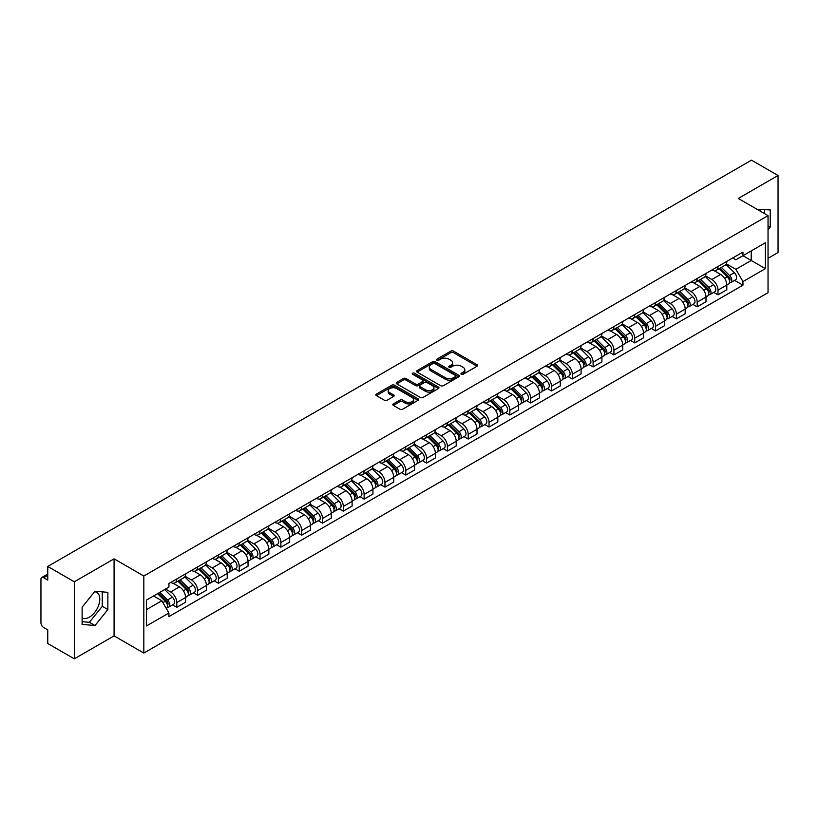 <?xml version="1.0" encoding="UTF-8"?>
<svg xmlns="http://www.w3.org/2000/svg" width="819" height="819" viewBox="0 0 819 819"><rect width="100%" height="100%" fill="white"/><g stroke="black" fill="none" stroke-linecap="round" stroke-linejoin="round"><path stroke-width="1.23" d="M461.312 374.273A1.3 0.747 0 0 0 463.144 374.273L477.057 366.247A1.853 1.065 0 0 0 477.6 365.489A1.853 1.065 0 0 0 477.057 364.731L453.48 351.116A1.853 1.065 0 0 0 450.87 351.116L436.947 359.152A1.3 0.747 0 0 0 436.568 359.684A1.3 0.747 0 0 0 436.947 360.217A1.3 0.747 0 0 0 438.779 360.217L440.581 359.172A5.928 3.419 0 0 1 448.966 359.172L450.931 360.309A5.928 3.419 0 0 1 452.672 362.725A5.928 3.419 0 0 1 450.931 365.141L449.129 366.185A1.3 0.747 0 0 0 448.751 366.717A1.3 0.747 0 0 0 449.129 367.24A1.3 0.747 0 0 0 450.962 367.24L452.764 366.206A5.928 3.419 0 0 1 461.148 366.206L463.114 367.342A5.928 3.419 0 0 1 464.844 369.758A5.928 3.419 0 0 1 463.114 372.174L461.312 373.218A1.3 0.747 0 0 0 460.933 373.751A1.3 0.747 0 0 0 461.312 374.273L461.312 373.218M757.114 209.326A14.722 8.497 -60 0 1 759.121 209.971A14.722 8.497 -60 0 1 760.687 211.384M94.574 591.727A14.722 8.497 -60 0 1 96.744 592.393A14.722 8.497 -60 0 1 99.007 604.187A14.722 8.497 -60 0 1 89.384 617.157A14.722 8.497 -60 0 1 82.115 617.935M393.366 403.9A1.853 1.065 0 0 0 392.823 404.658A1.853 1.065 0 0 0 393.366 405.415L399.979 409.234A1.853 1.065 0 0 0 402.6 409.234L418.059 400.307A1.853 1.065 0 0 0 418.601 399.549A1.853 1.065 0 0 0 418.059 398.792L394.482 385.186A1.853 1.065 0 0 0 391.861 385.186L376.402 394.103A1.853 1.065 0 0 0 375.86 394.86A1.853 1.065 0 0 0 376.402 395.618L384.398 400.235A1.853 1.065 0 0 0 387.018 400.235L393.632 396.416A1.853 1.065 0 0 0 394.174 395.659A1.853 1.065 0 0 0 393.632 394.901L389.67 392.618A4.955 2.856 0 0 1 388.216 390.591A4.955 2.856 0 0 1 391.277 387.95A4.955 2.856 0 0 1 396.672 388.564L412.192 397.532A4.955 2.856 0 0 1 413.646 399.549A4.955 2.856 0 0 1 410.585 402.19A4.955 2.856 0 0 1 405.19 401.576L402.6 400.082A1.853 1.065 0 0 0 399.979 400.082L393.366 403.9L393.366 405.415L399.979 401.627L399.979 400.082M143.827 576.023L114.076 558.834L74.314 581.797L47.758 566.461L751.494 160.166L778.05 175.491L738.288 198.454L768.038 215.632L143.827 576.023L143.827 653.06L768.038 292.67L768.038 215.632M440.714 385.718A1.853 1.065 0 0 0 443.335 385.718L458.794 376.791A1.853 1.065 0 0 0 459.336 376.034A1.853 1.065 0 0 0 458.794 375.276L435.217 361.67A1.853 1.065 0 0 0 432.596 361.67L417.137 370.587A1.853 1.065 0 0 0 416.595 371.345A1.853 1.065 0 0 0 417.137 372.102L440.714 385.718M413.134 374.559A1.3 0.747 0 0 1 414.455 374.744L438.4 388.564L422.962 397.471A1.853 1.065 0 0 1 420.352 397.471L396.775 383.865L396.775 382.35A1.853 1.065 0 0 0 396.232 383.108A1.853 1.065 0 0 0 396.775 383.865M396.775 382.35L403.388 378.532A1.853 1.065 0 0 1 406.009 378.532L415.571 384.05A1.853 1.065 0 0 0 418.192 384.05L422.573 381.521A1.853 1.065 0 0 0 423.116 380.763A1.853 1.065 0 0 0 422.573 380.006L412.622 374.263A1.3 0.747 0 0 1 412.244 373.73A1.3 0.747 0 0 1 413.042 373.034A1.3 0.747 0 0 1 414.455 373.198L438.421 387.039A1.853 1.065 0 0 1 438.964 387.796A1.853 1.065 0 0 1 438.421 388.554L438.421 387.039M74.314 581.797L74.314 658.834L47.758 643.509L47.758 629.872L43.622 627.477A3.778 2.181 -120 0 1 40.95 622.86L40.95 579.258A3.778 2.181 -120 0 1 41.728 577.528L47.758 574.047M768.038 258.313L778.05 252.539L778.05 175.491M74.314 658.834L114.076 635.882L143.827 653.06M47.758 566.461L47.758 580.098L43.622 577.712A3.778 2.181 -120 0 0 41.728 577.528M718.007 266.482A8.681 5.016 60 0 1 716.205 270.372L725.01 265.295A8.681 5.016 -120 0 0 726.811 261.394M705.507 275.829L711.865 279.494A8.681 5.016 60 0 1 718.007 290.131L726.811 285.043A8.681 5.016 -120 0 0 720.669 274.416L714.373 270.772M726.811 285.043L726.811 289.742L718.007 294.83L713.779 292.393M716.205 270.372A8.681 5.016 60 0 1 711.936 269.983M718.007 290.131L718.007 294.83M697.184 278.501A8.681 5.016 60 0 1 695.392 282.391L704.197 277.303A8.681 5.016 -120 0 0 705.998 273.413M692.966 304.412L697.184 306.849L705.998 301.761L705.998 297.062A8.681 5.016 -120 0 0 699.856 286.435L693.55 282.79M695.392 282.391A8.681 5.016 60 0 1 691.113 282.002M684.684 287.848L691.052 291.513A8.681 5.016 60 0 1 697.184 302.15L697.184 306.849M676.371 290.51A8.681 5.016 60 0 1 674.569 294.41L683.384 289.322A8.681 5.016 -120 0 0 685.175 285.432M672.153 316.431L676.371 318.867L685.175 313.779L685.175 309.08A8.681 5.016 -120 0 0 679.043 298.454L672.737 294.809M674.569 294.41A8.681 5.016 60 0 1 670.3 294.021M663.871 299.856L670.239 303.532A8.681 5.016 60 0 1 676.371 314.168L676.371 318.867M655.558 302.528A8.681 5.016 60 0 1 653.757 306.429L662.561 301.341A8.681 5.016 -120 0 0 664.363 297.451M651.33 328.439L655.558 330.886L664.363 325.798L664.363 321.099A8.681 5.016 -120 0 0 658.22 310.462L651.924 306.828M653.757 306.429A8.681 5.016 60 0 1 649.487 306.04M643.058 311.875L649.416 315.55A8.681 5.016 60 0 1 655.558 326.187L655.558 330.886M634.735 314.547A8.681 5.016 60 0 1 632.944 318.448L641.748 313.36A8.681 5.016 -120 0 0 643.55 309.469M630.517 340.458L634.735 342.905L643.55 337.817L643.55 333.118A8.681 5.016 -120 0 0 637.407 322.481L631.101 318.847M632.944 318.448A8.681 5.016 60 0 1 628.664 318.059M622.245 323.894L628.603 327.569A8.681 5.016 60 0 1 634.735 338.206L634.735 342.905M613.922 326.566A8.681 5.016 60 0 1 612.131 330.466L620.935 325.378A8.681 5.016 -120 0 0 622.727 321.488M609.705 352.477L613.922 354.914L622.727 349.836L622.727 345.137A8.681 5.016 -120 0 0 616.594 334.5L610.288 330.866M612.131 330.466A8.681 5.016 60 0 1 607.852 330.077M601.422 335.913L607.79 339.588A8.681 5.016 60 0 1 613.922 350.215L613.922 354.914M593.11 338.585A8.681 5.016 60 0 1 591.308 342.485L600.112 337.397A8.681 5.016 -120 0 0 601.914 333.497M588.881 364.496L593.11 366.932L601.914 361.855L601.914 357.156A8.681 5.016 -120 0 0 595.782 346.519L589.475 342.885M591.308 342.485A8.681 5.016 60 0 1 587.039 342.086M580.61 347.932L586.967 351.607A8.681 5.016 60 0 1 593.11 362.233L593.11 366.932M572.286 350.604A8.681 5.016 60 0 1 570.495 354.504L579.299 349.416A8.681 5.016 -120 0 0 581.101 345.516M568.069 376.515L572.297 378.951L581.101 373.873L581.101 369.174A8.681 5.016 -120 0 0 574.958 358.538L568.652 354.903M570.495 354.504A8.681 5.016 60 0 1 566.216 354.105M559.797 359.95L566.154 363.626A8.681 5.016 60 0 1 572.297 374.252L572.297 378.951M551.474 362.622A8.681 5.016 60 0 1 549.682 366.523L558.486 361.435A8.681 5.016 -120 0 0 560.278 357.534M547.256 388.534L551.474 390.97L560.278 385.892L560.278 381.193A8.681 5.016 -120 0 0 554.146 370.557L547.839 366.922M549.682 366.523A8.681 5.016 60 0 1 545.403 366.124M538.974 371.969L545.341 375.645A8.681 5.016 60 0 1 551.474 386.271L551.474 390.97M530.661 374.641A8.681 5.016 60 0 1 528.859 378.532L537.673 373.454A8.681 5.016 -120 0 0 539.465 369.553M526.433 400.552L530.661 402.989L539.465 397.901L539.465 393.202A8.681 5.016 -120 0 0 533.333 382.575L527.026 378.931M528.859 378.532A8.681 5.016 60 0 1 524.59 378.143M518.161 383.988L524.518 387.663A8.681 5.016 60 0 1 530.661 398.29L530.661 402.989M509.848 386.66A8.681 5.016 60 0 1 508.046 390.55L516.85 385.473A8.681 5.016 -120 0 0 518.652 381.572M505.62 412.571L509.848 415.008L518.652 409.92L518.652 405.221A8.681 5.016 -120 0 0 512.51 394.594L506.214 390.95M508.046 390.55A8.681 5.016 60 0 1 503.777 390.161M497.348 396.007L503.705 399.682A8.681 5.016 60 0 1 509.848 410.309L509.848 415.008M489.025 398.679A8.681 5.016 60 0 1 487.233 402.569L496.038 397.491A8.681 5.016 -120 0 0 497.829 393.591M484.807 424.59L489.025 427.027L497.839 421.939L497.839 417.24A8.681 5.016 -120 0 0 491.697 406.613L485.391 402.968M487.233 402.569A8.681 5.016 60 0 1 482.954 402.18M476.525 408.026L482.893 411.691A8.681 5.016 60 0 1 489.025 422.328L489.025 427.027M468.212 410.698A8.681 5.016 60 0 1 466.41 414.588L475.225 409.51A8.681 5.016 -120 0 0 477.016 405.61M463.994 436.609L468.212 439.045L477.016 433.957L477.016 429.258A8.681 5.016 -120 0 0 470.884 418.632L464.578 414.987M466.41 414.588A8.681 5.016 60 0 1 462.141 414.199M455.712 420.045L462.07 423.71A8.681 5.016 60 0 1 468.212 434.346L468.212 439.045M447.399 422.717A8.681 5.016 60 0 1 445.597 426.607L454.402 421.529A8.681 5.016 -120 0 0 456.203 417.629M443.171 448.628L447.399 451.064L456.203 445.976L456.203 441.277A8.681 5.016 -120 0 0 450.061 430.651L443.765 427.006M445.597 426.607A8.681 5.016 60 0 1 441.328 426.218M434.899 432.063L441.257 435.728A8.681 5.016 60 0 1 447.399 446.365L447.399 451.064M426.576 434.725A8.681 5.016 60 0 1 424.785 438.626L433.589 433.538A8.681 5.016 -120 0 0 435.391 429.647M422.358 460.647L426.576 463.083L435.391 457.995L435.391 453.296A8.681 5.016 -120 0 0 429.248 442.669L422.942 439.025M424.785 438.626A8.681 5.016 60 0 1 420.505 438.237M414.076 444.082L420.444 447.747A8.681 5.016 60 0 1 426.576 458.384L426.576 463.083M405.763 446.744A8.681 5.016 60 0 1 403.962 450.645L412.776 445.556A8.681 5.016 -120 0 0 414.568 441.666M401.545 472.665L405.763 475.102L414.568 470.014L414.568 465.315A8.681 5.016 -120 0 0 408.435 454.678L402.129 451.044M403.962 450.645A8.681 5.016 60 0 1 399.692 450.255M393.263 456.091L399.621 459.766A8.681 5.016 60 0 1 405.763 470.403L405.763 475.102M384.95 458.763A8.681 5.016 60 0 1 383.149 462.663L391.953 457.575A8.681 5.016 -120 0 0 393.755 453.685M380.722 484.674L384.95 487.121L393.755 482.033L393.755 477.334A8.681 5.016 -120 0 0 387.612 466.697L381.316 463.063M383.149 462.663A8.681 5.016 60 0 1 378.88 462.274M372.45 468.11L378.808 471.785A8.681 5.016 60 0 1 384.95 482.422L384.95 487.121M364.127 470.782A8.681 5.016 60 0 1 362.336 474.682L371.14 469.594A8.681 5.016 -120 0 0 372.942 465.704M359.91 496.693L364.127 499.14L372.942 494.052L372.942 489.352A8.681 5.016 -120 0 0 366.799 478.716L360.493 475.081M362.336 474.682A8.681 5.016 60 0 1 358.057 474.293M351.638 480.129L357.995 483.804A8.681 5.016 60 0 1 364.127 494.43L364.127 499.14M343.315 482.8A8.681 5.016 60 0 1 341.523 486.701L350.327 481.613A8.681 5.016 -120 0 0 352.119 477.723M339.097 508.712L343.315 511.148L352.119 506.07L352.119 501.371A8.681 5.016 -120 0 0 345.987 490.735L339.68 487.1M341.523 486.701A8.681 5.016 60 0 1 337.244 486.312M330.815 492.147L337.182 495.823A8.681 5.016 60 0 1 343.315 506.449L343.315 511.148M322.502 494.819A8.681 5.016 60 0 1 320.7 498.72L329.504 493.632A8.681 5.016 -120 0 0 331.306 489.731M318.274 520.73L322.502 523.167L331.306 518.089L331.306 513.39A8.681 5.016 -120 0 0 325.163 502.753L318.867 499.119M320.7 498.72A8.681 5.016 60 0 1 316.431 498.321M310.002 504.166L316.359 507.841A8.681 5.016 60 0 1 322.502 518.468L322.502 523.167M301.679 506.838A8.681 5.016 60 0 1 299.887 510.739L308.691 505.651A8.681 5.016 -120 0 0 310.493 501.75M297.461 532.749L301.689 535.186L310.493 530.108L310.493 525.409A8.681 5.016 -120 0 0 304.351 514.772L298.044 511.138M299.887 510.739A8.681 5.016 60 0 1 295.608 510.339M289.189 516.185L295.546 519.86A8.681 5.016 60 0 1 301.689 530.487L301.689 535.186M280.866 518.857A8.681 5.016 60 0 1 279.074 522.757L287.878 517.669A8.681 5.016 -120 0 0 289.67 513.769M276.648 544.768L280.866 547.205L289.67 542.127L289.67 537.418A8.681 5.016 -120 0 0 283.538 526.791L277.231 523.157M279.074 522.757A8.681 5.016 60 0 1 274.795 522.358M268.366 528.204L274.734 531.879A8.681 5.016 60 0 1 280.866 542.506L280.866 547.205M260.053 530.876A8.681 5.016 60 0 1 258.251 534.766L267.066 529.688A8.681 5.016 -120 0 0 268.857 525.788M255.825 556.787L260.053 559.223L268.857 554.135L268.857 549.436A8.681 5.016 -120 0 0 262.725 538.81L256.419 535.165M258.251 534.766A8.681 5.016 60 0 1 253.982 534.377M247.553 540.223L253.91 543.898A8.681 5.016 60 0 1 260.053 554.524L260.053 559.223M239.24 542.895A8.681 5.016 60 0 1 237.438 546.785L246.243 541.707A8.681 5.016 -120 0 0 248.044 537.807M235.012 568.806L239.24 571.242L248.044 566.154L248.044 561.455A8.681 5.016 -120 0 0 241.902 550.829L235.606 547.184M237.438 546.785A8.681 5.016 60 0 1 233.169 546.396M226.74 552.241L233.098 555.917A8.681 5.016 60 0 1 239.24 566.543L239.24 571.242M218.417 554.913A8.681 5.016 60 0 1 216.625 558.804L225.43 553.726A8.681 5.016 -120 0 0 227.221 549.825M214.199 580.825L218.417 583.261L227.232 578.173L227.232 573.474A8.681 5.016 -120 0 0 221.089 562.848L214.783 559.203M216.625 558.804A8.681 5.016 60 0 1 212.346 558.415M205.917 564.26L212.285 567.925A8.681 5.016 60 0 1 218.417 578.562L218.417 583.261M197.604 566.932A8.681 5.016 60 0 1 195.802 570.823L204.617 565.745A8.681 5.016 -120 0 0 206.408 561.844M193.376 592.843L197.604 595.28L206.408 590.192L206.408 585.493A8.681 5.016 -120 0 0 200.276 574.866L193.97 571.222M195.802 570.823A8.681 5.016 60 0 1 191.533 570.433M185.104 576.279L191.462 579.944A8.681 5.016 60 0 1 197.604 590.581L197.604 595.28M176.791 578.951A8.681 5.016 60 0 1 174.99 582.841L183.794 577.753A8.681 5.016 -120 0 0 185.596 573.863M172.563 604.862L176.791 607.299L185.596 602.211L185.596 597.512A8.681 5.016 -120 0 0 179.453 586.885L173.157 583.241M174.99 582.841A8.681 5.016 60 0 1 170.721 582.452M165.581 589.035L170.649 591.963A8.681 5.016 60 0 1 176.791 602.6L176.791 607.299M732.749 257.965L735.882 259.777L765.376 242.752L751.228 250.921L751.228 260.473L735.882 269.328L726.32 263.81M146.499 609.612L161.845 600.747L168.919 613.001L146.499 625.941L146.499 600.051L168.919 587.11L168.919 583.486L742.956 252.068L742.956 255.692L765.376 268.632L742.956 281.582L735.882 269.328M765.376 242.752L765.376 268.632M168.919 613.001L168.919 616.615L742.956 285.196L742.956 281.582M768.038 229.842L770.249 227.109L770.249 209.94L756.991 209.255M114.076 558.834L114.076 635.882M82.115 624.395L94.994 625.542L107.873 609.52L107.873 592.352L94.994 591.205L82.115 607.227L82.115 624.395M161.845 600.747L153.573 595.976M734.602 280.374L742.956 285.196M764.639 213.667L764.639 209.439M768.038 225.839L770.249 227.109M82.115 621.662L89.384 622.307L102.262 606.285L102.262 591.861M89.384 622.307L94.994 625.542M102.262 606.285L107.873 609.52M461.824 374.457L463.114 373.72A5.928 3.419 0 0 0 464.844 371.304L464.844 369.758M452.672 362.725L452.672 364.271A5.928 3.419 0 0 1 450.931 366.687L449.651 367.424M477.037 366.257L453.48 352.661A1.853 1.065 0 0 0 450.87 352.661L437.469 360.391M458.763 376.801L435.217 363.206A1.853 1.065 0 0 0 432.596 363.206L417.168 372.113M455.518 376.566A1.3 0.747 0 0 0 455.896 376.034A1.3 0.747 0 0 0 455.518 375.501L434.817 363.554A1.3 0.747 0 0 0 432.985 363.554L431.091 364.65A5.928 3.419 0 0 0 429.351 367.076A5.928 3.419 0 0 0 431.091 369.492L445.229 377.661A5.928 3.419 0 0 0 453.613 377.661L455.518 376.566L455.518 378.102A1.3 0.747 0 0 0 455.896 377.579L455.896 376.034M429.351 367.076L429.351 368.611A5.928 3.419 0 0 0 431.091 371.038L431.091 369.492M455.518 378.102L453.613 379.197A5.928 3.419 0 0 1 445.229 379.197L431.091 371.038M396.795 383.876L403.388 380.067L403.388 378.532M423.116 380.763L423.116 382.299A1.853 1.065 0 0 1 422.573 383.057L418.192 385.595A1.853 1.065 0 0 1 415.571 385.595L406.009 380.067A1.853 1.065 0 0 0 403.388 380.067M425.491 389.783A4.955 2.856 0 0 0 430.886 390.397A4.955 2.856 0 0 0 433.947 387.756A4.955 2.856 0 0 0 432.493 385.729L427.027 382.575A1.853 1.065 0 0 0 424.406 382.575L420.024 385.104A1.853 1.065 0 0 0 419.482 385.862A1.853 1.065 0 0 0 420.024 386.619L425.491 389.783L425.491 391.318A4.955 2.856 0 0 0 430.886 391.943A4.955 2.856 0 0 0 433.947 389.301L433.947 387.756M419.482 385.862L419.482 387.407A1.853 1.065 0 0 0 420.024 388.165L420.024 386.619M425.491 391.318L420.024 388.165M413.646 399.549L413.646 401.095A4.955 2.856 0 0 1 410.585 403.736A4.955 2.856 0 0 1 405.19 403.112L402.6 401.627A1.853 1.065 0 0 0 399.979 401.627M388.216 390.591L388.216 392.137A4.955 2.856 0 0 0 389.67 394.154L389.67 392.618M393.601 396.427L389.67 394.154M418.028 400.327L394.482 386.722A1.853 1.065 0 0 0 391.861 386.722L376.433 395.638M719.123 268.693L727.323 276.781A4.719 2.723 60 0 1 728.572 283.855L726.811 284.869M720.761 270.301L724.231 272.307M720.034 268.161L729.012 277.027A2.262 1.31 60 0 1 729.606 280.415A2.262 1.31 60 0 1 729.401 280.497M721.396 267.383L729.596 275.471A4.719 2.723 60 0 1 730.835 282.545A4.719 2.723 60 0 1 729.412 282.698M725.982 264.394L734.397 272.696A4.719 2.723 60 0 1 735.636 279.77L730.835 282.545M698.31 280.712L706.51 288.8A4.719 2.723 60 0 1 707.749 295.874L705.988 296.887M699.948 282.32L703.419 284.326M699.221 280.18L708.2 289.046A2.262 1.31 60 0 1 708.793 292.434A2.262 1.31 60 0 1 708.589 292.516M700.573 279.402L708.773 287.489A4.719 2.723 60 0 1 710.022 294.564A4.719 2.723 60 0 1 708.599 294.717M705.169 276.412L713.584 284.715A4.719 2.723 60 0 1 714.823 291.789L710.022 294.564M677.487 292.721L685.698 300.819A4.719 2.723 60 0 1 686.936 307.893L685.175 308.906M679.125 294.338L682.606 296.345M678.398 292.199L687.376 301.064A2.262 1.31 60 0 1 687.98 304.453A2.262 1.31 60 0 1 687.776 304.535M679.76 291.421L687.96 299.508A4.719 2.723 60 0 1 689.209 306.582A4.719 2.723 60 0 1 687.776 306.726M684.346 288.431L692.761 296.734A4.719 2.723 60 0 1 694.01 303.808L689.209 306.582M656.674 304.74L664.874 312.838A4.719 2.723 60 0 1 666.123 319.912L664.363 320.925M658.312 306.357L661.783 308.364M657.585 304.218L666.564 313.073A2.262 1.31 60 0 1 667.168 316.472A2.262 1.31 60 0 1 666.953 316.554M658.947 303.429L667.147 311.527A4.719 2.723 60 0 1 668.386 318.601A4.719 2.723 60 0 1 666.963 318.745M663.533 300.45L671.949 308.753A4.719 2.723 60 0 1 673.198 315.827L668.386 318.601M635.861 316.758L644.062 324.856A4.719 2.723 60 0 1 645.3 331.92L643.55 332.944M637.499 318.376L640.97 320.383M636.772 316.236L645.751 325.092A2.262 1.31 60 0 1 646.345 328.491A2.262 1.31 60 0 1 646.14 328.573M638.124 315.448L646.324 323.546A4.719 2.723 60 0 1 647.573 330.62A4.719 2.723 60 0 1 646.15 330.763M642.72 312.469L651.136 320.772A4.719 2.723 60 0 1 652.374 327.846L647.573 330.62M615.049 328.777L623.249 336.865A4.719 2.723 60 0 1 624.487 343.939L622.727 344.963M616.676 330.395L620.157 332.401M615.949 328.255L624.938 337.111A2.262 1.31 60 0 1 625.532 340.509A2.262 1.31 60 0 1 625.327 340.591M617.311 327.467L625.511 335.565A4.719 2.723 60 0 1 626.76 342.629A4.719 2.723 60 0 1 625.337 342.782M621.897 324.488L630.313 332.79A4.719 2.723 60 0 1 631.562 339.865L626.76 342.629M594.225 340.796L602.426 348.884A4.719 2.723 60 0 1 603.675 355.958L601.914 356.982M595.863 342.414L599.344 344.42M595.137 340.274L604.115 349.129A2.262 1.31 60 0 1 604.719 352.528A2.262 1.31 60 0 1 604.504 352.61M596.498 339.486L604.698 347.573A4.719 2.723 60 0 1 605.937 354.647A4.719 2.723 60 0 1 604.514 354.801M601.085 336.507L609.5 344.809A4.719 2.723 60 0 1 610.749 351.873L605.937 354.647M573.413 352.815L581.613 360.903A4.719 2.723 60 0 1 582.862 367.977L581.101 368.99M575.051 354.432L578.521 356.439M574.324 352.293L583.302 361.148A2.262 1.31 60 0 1 583.896 364.547A2.262 1.31 60 0 1 583.691 364.629M575.685 351.505L583.886 359.592A4.719 2.723 60 0 1 585.124 366.666A4.719 2.723 60 0 1 583.701 366.82M580.272 348.525L588.687 356.818A4.719 2.723 60 0 1 589.926 363.892L585.124 366.666M552.6 364.834L560.8 372.921A4.719 2.723 60 0 1 562.039 379.996L560.278 381.009M554.228 366.451L557.708 368.458M553.501 364.312L562.489 373.167A2.262 1.31 60 0 1 563.083 376.566A2.262 1.31 60 0 1 562.878 376.648M554.862 363.523L563.062 371.611A4.719 2.723 60 0 1 564.311 378.685A4.719 2.723 60 0 1 562.888 378.839M559.449 360.534L567.864 368.837A4.719 2.723 60 0 1 569.113 375.911L564.311 378.685M531.777 376.853L539.977 384.94A4.719 2.723 60 0 1 541.226 392.014L539.465 393.028M533.415 378.47L536.895 380.477M532.688 376.33L541.666 385.186A2.262 1.31 60 0 1 542.27 388.585A2.262 1.31 60 0 1 542.065 388.667M534.049 375.542L542.25 383.63A4.719 2.723 60 0 1 543.488 390.704A4.719 2.723 60 0 1 542.065 390.858M538.636 372.553L547.051 380.855A4.719 2.723 60 0 1 548.3 387.93L543.488 390.704M510.964 388.871L519.164 396.959A4.719 2.723 60 0 1 520.413 404.033L518.652 405.047M512.602 390.479L516.072 392.485M511.875 388.349L520.853 397.205A2.262 1.31 60 0 1 521.447 400.604A2.262 1.31 60 0 1 521.242 400.686M513.237 387.561L521.437 395.649A4.719 2.723 60 0 1 522.676 402.723A4.719 2.723 60 0 1 521.253 402.876M517.823 384.572L526.238 392.874A4.719 2.723 60 0 1 527.477 399.948L522.676 402.723M490.151 400.89L498.351 408.978A4.719 2.723 60 0 1 499.59 416.052L497.829 417.066M491.779 402.498L495.26 404.504M491.062 400.358L500.04 409.224A2.262 1.31 60 0 1 500.634 412.612A2.262 1.31 60 0 1 500.429 412.694M492.414 399.58L500.614 407.667A4.719 2.723 60 0 1 501.863 414.742A4.719 2.723 60 0 1 500.44 414.895M497.01 396.591L505.425 404.893A4.719 2.723 60 0 1 506.664 411.967L501.863 414.742M469.328 412.909L477.528 420.997A4.719 2.723 60 0 1 478.777 428.071L477.016 429.084M470.966 414.516L474.447 416.523M470.239 412.377L479.217 421.242A2.262 1.31 60 0 1 479.821 424.631A2.262 1.31 60 0 1 479.617 424.713M471.601 411.599L479.801 419.686A4.719 2.723 60 0 1 481.05 426.76A4.719 2.723 60 0 1 479.617 426.914M476.187 408.609L484.602 416.912A4.719 2.723 60 0 1 485.851 423.986L481.05 426.76M448.515 424.928L456.715 433.016A4.719 2.723 60 0 1 457.964 440.09L456.203 441.103M450.153 426.535L453.624 428.542M449.426 424.396L458.405 433.261A2.262 1.31 60 0 1 458.998 436.65A2.262 1.31 60 0 1 458.794 436.732M450.788 423.618L458.988 431.705A4.719 2.723 60 0 1 460.227 438.779A4.719 2.723 60 0 1 458.804 438.933M455.374 420.628L463.789 428.931A4.719 2.723 60 0 1 465.028 436.005L460.227 438.779M427.702 436.947L435.903 445.034A4.719 2.723 60 0 1 437.141 452.108L435.38 453.122M429.34 438.554L432.811 440.561M428.613 436.414L437.592 445.28A2.262 1.31 60 0 1 438.185 448.669A2.262 1.31 60 0 1 437.981 448.751M429.965 435.636L438.165 443.724A4.719 2.723 60 0 1 439.414 450.798A4.719 2.723 60 0 1 437.991 450.952M434.561 432.647L442.977 440.95A4.719 2.723 60 0 1 444.215 448.024L439.414 450.798M406.879 448.955L415.079 457.053A4.719 2.723 60 0 1 416.328 464.127L414.568 465.141M408.517 450.573L411.998 452.579M407.79 448.433L416.769 457.299A2.262 1.31 60 0 1 417.373 460.688A2.262 1.31 60 0 1 417.168 460.769M409.152 447.655L417.352 455.743A4.719 2.723 60 0 1 418.601 462.817A4.719 2.723 60 0 1 417.168 462.96M413.738 444.666L422.154 452.968A4.719 2.723 60 0 1 423.403 460.043L418.601 462.817M386.066 460.974L394.267 469.072A4.719 2.723 60 0 1 395.516 476.146L393.755 477.16M387.704 462.592L391.175 464.598M386.977 460.452L395.956 469.307A2.262 1.31 60 0 1 396.56 472.706A2.262 1.31 60 0 1 396.345 472.788M388.339 459.664L396.539 467.762A4.719 2.723 60 0 1 397.778 474.836A4.719 2.723 60 0 1 396.355 474.979M392.925 456.685L401.341 464.987A4.719 2.723 60 0 1 402.59 472.061L397.778 474.836M365.254 472.993L373.454 481.091A4.719 2.723 60 0 1 374.692 488.155L372.932 489.178M366.892 474.611L370.362 476.617M366.165 472.471L375.143 481.326A2.262 1.31 60 0 1 375.737 484.725A2.262 1.31 60 0 1 375.532 484.807M367.516 471.683L375.716 479.78A4.719 2.723 60 0 1 376.965 486.855A4.719 2.723 60 0 1 375.542 486.998M372.113 468.703L380.528 477.006A4.719 2.723 60 0 1 381.767 484.08L376.965 486.855M344.441 485.012L352.641 493.099A4.719 2.723 60 0 1 353.88 500.174L352.119 501.197M346.068 486.629L349.549 488.636M345.342 484.49L354.33 493.345A2.262 1.31 60 0 1 354.924 496.744A2.262 1.31 60 0 1 354.719 496.826M346.703 483.701L354.903 491.799A4.719 2.723 60 0 1 356.152 498.863A4.719 2.723 60 0 1 354.729 499.017M351.29 480.722L359.705 489.025A4.719 2.723 60 0 1 360.954 496.099L356.152 498.863M323.618 497.031L331.818 505.118A4.719 2.723 60 0 1 333.067 512.192L331.306 513.216M325.256 498.648L328.736 500.655M324.529 496.509L333.507 505.364A2.262 1.31 60 0 1 334.111 508.763A2.262 1.31 60 0 1 333.896 508.845M325.89 495.72L334.091 503.808A4.719 2.723 60 0 1 335.329 510.882A4.719 2.723 60 0 1 333.906 511.036M330.477 492.741L338.892 501.044A4.719 2.723 60 0 1 340.141 508.108L335.329 510.882M302.805 509.049L311.005 517.137A4.719 2.723 60 0 1 312.254 524.211L310.493 525.225M304.443 510.667L307.913 512.674M303.716 508.527L312.694 517.383A2.262 1.31 60 0 1 313.288 520.782A2.262 1.31 60 0 1 313.083 520.864M305.077 507.739L313.278 515.827A4.719 2.723 60 0 1 314.516 522.901A4.719 2.723 60 0 1 313.093 523.054M309.664 504.76L318.079 513.052A4.719 2.723 60 0 1 319.318 520.126L314.516 522.901M281.992 521.068L290.192 529.156A4.719 2.723 60 0 1 291.431 536.23L289.67 537.244M283.62 522.686L287.1 524.692M282.893 520.546L291.881 529.402A2.262 1.31 60 0 1 292.475 532.8A2.262 1.31 60 0 1 292.27 532.882M284.254 519.758L292.455 527.846A4.719 2.723 60 0 1 293.704 534.92A4.719 2.723 60 0 1 292.281 535.073M288.841 516.769L297.256 525.071A4.719 2.723 60 0 1 298.505 532.145L293.704 534.92M261.169 533.087L269.369 541.175A4.719 2.723 60 0 1 270.618 548.249L268.857 549.262M262.807 534.705L266.288 536.711M262.08 532.565L271.058 541.42A2.262 1.31 60 0 1 271.662 544.819A2.262 1.31 60 0 1 271.447 544.901M263.442 531.777L271.642 539.864A4.719 2.723 60 0 1 272.881 546.938A4.719 2.723 60 0 1 271.458 547.092M268.028 528.787L276.443 537.09A4.719 2.723 60 0 1 277.692 544.164L272.881 546.938M240.356 545.106L248.556 553.194A4.719 2.723 60 0 1 249.805 560.268L248.044 561.281M241.994 546.713L245.465 548.72M241.267 544.584L250.245 553.439A2.262 1.31 60 0 1 250.839 556.828A2.262 1.31 60 0 1 250.634 556.92M242.629 543.796L250.829 551.883A4.719 2.723 60 0 1 252.068 558.957A4.719 2.723 60 0 1 250.645 559.111M247.215 540.806L255.63 549.109A4.719 2.723 60 0 1 256.869 556.183L252.068 558.957M219.543 557.125L227.743 565.212A4.719 2.723 60 0 1 228.982 572.286L227.221 573.3M221.171 558.732L224.652 560.739M220.454 556.592L229.433 565.458A2.262 1.31 60 0 1 230.026 568.847A2.262 1.31 60 0 1 229.822 568.929M221.806 555.814L230.006 563.902A4.719 2.723 60 0 1 231.255 570.976A4.719 2.723 60 0 1 229.832 571.13M226.402 552.825L234.818 561.128A4.719 2.723 60 0 1 236.056 568.202L231.255 570.976M198.72 569.144L206.92 577.231A4.719 2.723 60 0 1 208.169 584.305L206.408 585.319M200.358 570.751L203.839 572.757M199.631 568.611L208.61 577.477A2.262 1.31 60 0 1 209.214 580.866A2.262 1.31 60 0 1 209.009 580.947M200.993 567.833L209.193 575.921A4.719 2.723 60 0 1 210.442 582.995A4.719 2.723 60 0 1 209.009 583.148M205.579 564.844L213.994 573.146A4.719 2.723 60 0 1 215.243 580.221L210.442 582.995M177.907 581.162L186.108 589.25A4.719 2.723 60 0 1 187.356 596.324L185.596 597.338M179.545 582.77L183.016 584.776M178.818 580.63L187.797 589.496A2.262 1.31 60 0 1 188.39 592.884A2.262 1.31 60 0 1 188.186 592.966M180.18 579.852L188.38 587.94A4.719 2.723 60 0 1 189.619 595.014A4.719 2.723 60 0 1 188.196 595.167M184.766 576.863L193.182 585.165A4.719 2.723 60 0 1 194.42 592.239L189.619 595.014M157.576 593.652L165.295 601.269A4.719 2.723 60 0 1 166.533 608.343L166.308 608.476M158.732 594.789L162.203 596.795M158.487 593.13L166.984 601.515A2.262 1.31 60 0 1 167.578 604.903A2.262 1.31 60 0 1 167.373 604.985M159.848 592.352L167.557 599.958A4.719 2.723 60 0 1 168.806 607.033A4.719 2.723 60 0 1 167.383 607.186M164.65 589.578L172.369 597.184A4.719 2.723 60 0 1 173.608 604.258L168.806 607.033M197.604 590.581L206.408 585.493M218.417 578.562L227.232 573.474M239.24 566.543L248.044 561.455M260.053 554.524L268.857 549.436M280.866 542.506L289.67 537.418M301.689 530.487L310.493 525.409M322.502 518.468L331.306 513.39M343.315 506.449L352.119 501.371M364.127 494.43L372.942 489.352M384.95 482.422L393.755 477.334M405.763 470.403L414.568 465.315M426.576 458.384L435.391 453.296M447.399 446.365L456.203 441.277M468.212 434.346L477.016 429.258M489.025 422.328L497.839 417.24M509.848 410.309L518.652 405.221M530.661 398.29L539.465 393.202M551.474 386.271L560.278 381.193M572.297 374.252L581.101 369.174M593.11 362.233L601.914 357.156M613.922 350.215L622.727 345.137M634.735 338.206L643.55 333.118M655.558 326.187L664.363 321.099M676.371 314.168L685.175 309.08M697.184 302.15L705.998 297.062M176.791 602.6L185.596 597.512M170.649 591.963L179.453 586.885M191.462 579.944L200.276 574.866M212.285 567.925L221.089 562.848M233.098 555.917L241.902 550.829M253.91 543.898L262.725 538.81M274.734 531.879L283.538 526.791M295.546 519.86L304.351 514.772M316.359 507.841L325.163 502.753M337.182 495.823L345.987 490.735M357.995 483.804L366.799 478.716M378.808 471.785L387.612 466.697M399.621 459.766L408.435 454.678M420.444 447.747L429.248 442.669M441.257 435.728L450.061 430.651M462.07 423.71L470.884 418.632M482.893 411.691L491.697 406.613M503.705 399.682L512.51 394.594M524.518 387.663L533.333 382.575M545.341 375.645L554.146 370.557M566.154 363.626L574.958 358.538M586.967 351.607L595.782 346.519M607.79 339.588L616.594 334.5M628.603 327.569L637.407 322.481M649.416 315.55L658.22 310.462M670.239 303.532L679.043 298.454M691.052 291.513L699.856 286.435M711.865 279.494L720.669 274.416M47.758 575.327L43.622 577.712M463.114 373.72L463.114 372.174M449.129 367.24L449.129 366.185M450.931 366.687L450.931 365.141M436.947 360.217L436.947 359.152M450.87 352.661L450.87 351.116M453.48 352.661L453.48 351.116M477.057 366.247L477.057 364.731M417.137 372.102L417.137 370.587M432.596 363.206L432.596 361.67M435.217 363.206L435.217 361.67M458.794 376.791L458.794 375.276M445.229 379.197L445.229 377.661M453.613 379.197L453.613 377.661M406.009 380.067L406.009 378.532M415.571 385.595L415.571 384.05M418.192 385.595L418.192 384.05M422.573 383.057L422.573 381.521M414.455 374.744L414.455 373.198M402.6 401.627L402.6 400.082M405.19 403.112L405.19 401.576M393.632 396.416L393.632 394.901M376.402 395.618L376.402 394.103M391.861 386.722L391.861 385.186M394.482 386.722L394.482 385.186M418.059 400.307L418.059 398.792M727.323 276.781L724.61 278.347M730.077 279.381L729.227 279.873M734.397 272.696L729.596 275.471M706.51 288.8L703.797 290.366M709.264 291.4L708.415 291.892M713.584 284.715L708.773 287.489M685.698 300.819L682.985 302.385M688.451 303.419L687.602 303.91M692.761 296.734L687.96 299.508M664.874 312.838L662.172 314.394M667.628 315.438L666.779 315.929M671.949 308.753L667.147 311.527M644.062 324.856L641.349 326.412M646.815 327.457L645.966 327.948M651.136 320.772L646.324 323.546M623.249 336.865L620.536 338.431M626.003 339.476L625.153 339.967M630.313 332.79L625.511 335.565M602.426 348.884L599.723 350.45M605.18 351.494L604.33 351.986M609.5 344.809L604.698 347.573M581.613 360.903L578.9 362.469M584.367 363.513L583.517 363.994M588.687 356.818L583.886 359.592M560.8 372.921L558.087 374.488M563.554 375.522L562.704 376.013M567.864 368.837L563.062 371.611M539.977 384.94L537.274 386.507M542.731 387.541L541.881 388.032M547.051 380.855L542.25 383.63M519.164 396.959L516.451 398.525M521.918 399.559L521.068 400.051M526.238 392.874L521.437 395.649M498.351 408.978L495.638 410.544M501.105 411.578L500.255 412.07M505.425 404.893L500.614 407.667M477.528 420.997L474.825 422.563M480.292 423.597L479.443 424.088M484.602 416.912L479.801 419.686M456.715 433.016L454.002 434.582M459.469 435.616L458.62 436.107M463.789 428.931L458.988 431.705M435.903 445.034L433.19 446.601M438.656 447.635L437.807 448.126M442.977 440.95L438.165 443.724M415.079 457.053L412.377 458.609M417.844 459.654L416.994 460.145M422.154 452.968L417.352 455.743M394.267 469.072L391.564 470.628M397.02 471.672L396.171 472.164M401.341 464.987L396.539 467.762M373.454 481.091L370.741 482.647M376.208 483.691L375.358 484.183M380.528 477.006L375.716 479.78M352.641 493.099L349.928 494.666M355.395 495.71L354.545 496.201M359.705 489.025L354.903 491.799M331.818 505.118L329.115 506.685M334.572 507.729L333.722 508.22M338.892 501.044L334.091 503.808M311.005 517.137L308.292 518.703M313.759 519.737L312.909 520.229M318.079 513.052L313.278 515.827M290.192 529.156L287.479 530.722M292.946 531.756L292.096 532.248M297.256 525.071L292.455 527.846M269.369 541.175L266.666 542.741M272.123 543.775L271.273 544.266M276.443 537.09L271.642 539.864M248.556 553.194L245.843 554.76M251.31 555.794L250.46 556.285M255.63 549.109L250.829 551.883M227.743 565.212L225.03 566.779M230.497 567.813L229.648 568.304M234.818 561.128L230.006 563.902M206.92 577.231L204.218 578.798M209.684 579.832L208.825 580.323M213.994 573.146L209.193 575.921M186.108 589.25L183.395 590.816M188.861 591.85L188.012 592.342M193.182 585.165L188.38 587.94M165.295 601.269L162.93 602.63M168.049 603.869L167.199 604.361M172.369 597.184L167.557 599.958"/></g></svg>
